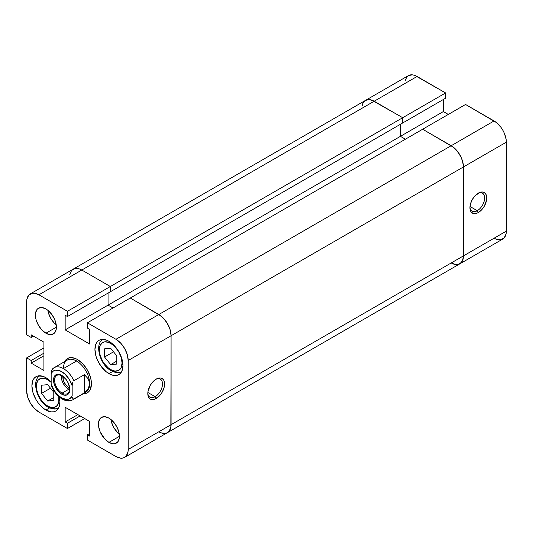 <?xml version="1.0" encoding="UTF-8"?>
<svg xmlns="http://www.w3.org/2000/svg" width="533" height="533" viewBox="0 0 533 533"><rect width="100%" height="100%" fill="white"/><g stroke="black" fill="none" stroke-linecap="round" stroke-linejoin="round"><path stroke-width="0.8" d="M477.288 210.708A10.4 6.003 120 0 0 484.637 198.263A10.4 6.003 120 0 0 477.795 193.452A10.4 6.003 -60 0 1 482.485 193.206A10.4 6.003 -60 0 1 484.084 201.541A10.4 6.003 -60 0 1 477.288 210.708L469.993 206.491L477.288 210.708A10.4 6.003 -60 0 1 472.091 211.221A10.4 6.003 -60 0 1 469.953 207.037A10.4 6.003 120 0 0 477.288 210.708L478.341 212.527L477.288 210.708M478.341 193.119A11.886 6.862 -60 0 1 486.742 197.97A11.886 6.862 -60 0 1 478.341 212.527L481.552 209.929L484.284 206.251L486.582 199.955L486.582 196.171L486.103 194.625L484.284 192.526L483.005 192.06L479.98 192.36L475.123 195.711L472.398 199.389L470.572 203.593L469.933 207.67L470.572 211.015L471.352 212.247L473.67 213.586L476.702 213.287L478.341 212.527A11.886 6.862 -60 0 1 469.933 207.67A11.886 6.862 -60 0 1 478.341 193.119L478.341 193.119M494.098 238.198L496.483 239.31L500.907 239.743L504.285 237.791L506.117 233.747L506.117 139.28L504.285 133.117L502.759 130.099L500.907 127.26L496.483 122.597L465.556 104.475L130.292 298.034L158.827 314.51L115.934 339.274L120.625 343.059L124.602 348.422L127.26 354.545L128.193 360.501L128.193 449.452L127.96 452.077L126.128 456.121L124.602 457.387L122.743 458.074L120.625 458.16L115.934 456.528L87.399 440.051L87.399 434.795L89.677 436.107L89.677 421.43L65.166 407.279L65.166 421.956L67.444 423.269L67.444 428.525L84.707 418.565L67.444 428.525L38.902 412.056L34.219 408.265L30.241 402.901L27.583 396.779L26.65 390.829L26.65 357.876L31.2 360.501L31.2 363.133L43.913 370.468L43.913 342.166L31.2 334.831L31.2 337.456L26.65 334.831L26.65 301.878L26.883 299.253L28.715 295.209L32.093 293.257L34.219 293.17L38.902 294.802L81.796 270.038L110.338 286.514L81.796 270.038L79.41 268.925L74.986 268.492L79.41 268.925L81.796 270.038L110.338 286.514L402.708 117.713L374.173 101.237L81.796 270.038A17.329 10.007 -120 0 0 73.134 269.178L74.986 268.492L71.609 270.444L69.776 274.488L71.609 270.444L73.134 269.178A17.329 10.007 60 0 1 81.796 270.038L417.066 76.472A17.329 10.007 -120 0 0 408.398 75.613L365.505 100.377A17.329 10.007 60 0 1 374.173 101.237A17.329 10.007 -120 0 0 365.505 100.377L362.846 103.435L362.154 105.687L362.846 103.435L365.505 100.377L369.482 99.604L371.781 100.131L402.708 117.713L445.601 92.949L417.066 76.472L374.173 101.237L402.708 117.713L402.708 122.97L402.708 117.713L445.601 92.949L414.674 75.366L412.375 74.84L408.398 75.613L406.872 76.879L405.04 80.923M448.293 114.435L443.323 111.57L443.323 99.518L443.323 111.57L400.43 136.335L405.4 139.2L400.43 136.335L400.43 124.282L400.43 136.335L443.323 111.57L448.293 114.435M445.601 98.205L445.601 92.949L445.601 98.205L402.708 122.97L445.601 98.205M30.241 293.943A17.329 10.007 60 0 1 38.902 294.802L81.796 270.038L110.338 286.514L67.444 311.279L67.444 316.535L110.338 291.771L67.444 316.535L65.166 315.216L65.166 329.894L108.059 305.129L113.029 308.001L108.059 305.129L400.43 136.335L400.43 124.282L400.43 136.335L108.059 305.129L113.029 308.001L108.059 305.129L108.059 293.083L108.059 305.129L65.166 329.894L89.677 344.045L89.677 329.367L87.399 328.055L87.399 322.798L130.292 298.034L158.827 314.51A17.329 10.007 -120 0 1 171.086 335.737L170.154 329.78L167.495 323.658L163.518 318.294L158.827 314.51L115.934 339.274A17.329 10.007 60 0 1 128.193 360.501L171.086 335.737L170.846 427.313L171.086 424.688L128.193 449.452L128.193 360.501L171.086 335.737L171.086 424.688L171.086 335.737L171.086 424.688L128.193 449.452A17.329 10.007 60 0 1 124.602 457.387A17.329 10.007 60 0 1 115.934 456.528L87.399 440.051L87.399 434.795L89.677 433.482L87.399 434.795L89.677 436.107L89.677 421.43L65.166 407.279L65.166 421.956L77.878 414.621L65.166 421.956L67.444 423.269L80.15 415.933L67.444 423.269L67.444 428.525L38.902 412.056A17.329 10.007 60 0 1 26.65 390.829L26.65 357.876L31.2 360.501L43.913 353.166L31.2 360.501L31.2 363.133L43.913 355.791L31.2 363.133L43.913 370.468L43.913 342.166L31.2 334.831L31.2 337.456L33.479 336.143L31.2 337.456L26.65 334.831L26.65 301.878A17.329 10.007 60 0 1 30.241 293.943L365.505 100.377L367.364 99.691L369.482 99.604L374.173 101.237L402.708 117.713L402.708 122.97L110.338 291.771L110.338 286.514L110.338 291.771L110.338 286.514L67.444 311.279L38.902 294.802L67.444 311.279L67.444 316.535L65.166 315.216L65.166 329.894L89.677 344.045L89.677 329.367L87.399 328.055L87.399 322.798L115.934 339.274L87.399 322.798L130.292 298.034L161.219 316.162L165.636 320.826L169.021 326.682L170.154 329.78L171.086 335.737L463.457 166.936L463.457 255.887L171.086 424.688L463.457 255.887L462.524 260.764L459.866 263.822L502.759 239.057A17.329 10.007 -120 0 0 506.35 231.122L463.457 255.887L463.457 166.936L462.524 160.986L461.391 157.881L458.014 152.025L453.59 147.361L422.662 129.239L130.292 298.034L158.827 314.51A17.329 10.007 60 0 1 171.086 335.737L463.457 166.936A17.329 10.007 -120 0 0 451.204 145.709L158.827 314.51L451.204 145.709A17.329 10.007 60 0 1 463.457 166.936L506.35 142.171A17.329 10.007 -120 0 0 494.098 120.944L451.204 145.709L422.662 129.239L451.204 145.709L494.098 120.944L465.556 104.475L422.662 129.239L453.59 147.361L455.895 149.493L459.866 154.856L461.391 157.881L463.224 164.044L463.224 258.512L461.391 262.556L458.014 264.508L453.59 264.075L451.204 262.962A17.329 10.007 60 0 0 459.866 263.822A17.329 10.007 -120 0 0 463.457 255.887L463.457 166.936L506.35 142.171L506.35 231.122L463.457 255.887A17.329 10.007 60 0 1 459.866 263.822L455.895 264.595L451.204 262.962M459.866 263.822L167.495 432.623L165.636 433.309L167.495 432.623L169.021 431.357L170.846 427.313L170.154 429.565L167.495 432.623A17.329 10.007 -120 0 0 171.086 424.688A17.329 10.007 60 0 1 167.495 432.623A17.329 10.007 60 0 1 158.827 431.763L161.219 432.869L158.827 431.763M400.43 136.335L405.4 139.2L400.43 136.335M165.636 433.309L161.219 432.869L165.636 433.309M110.338 291.771L402.708 122.97L402.708 117.713L110.338 286.514L110.338 291.771M110.684 343.319A16.097 9.294 60 0 1 122.064 363.026A16.097 9.294 60 0 1 110.684 369.596A2.478 1.432 120 0 0 111.197 370.735A2.478 1.432 -60 0 1 110.684 369.596L115.041 371.115L118.732 370.395L120.145 369.222L121.198 367.557L122.064 363.026L121.198 357.503L118.732 351.813L115.041 346.83L112.903 344.851L108.466 342.286L104.361 341.88L102.636 342.519L100.171 345.357L99.305 349.888L100.171 355.418L102.636 361.108L104.361 363.733L108.466 368.063L110.684 369.596A16.097 9.294 60 0 1 99.305 349.888A16.097 9.294 60 0 1 110.684 343.319M58.797 396.565A16.097 9.294 60 0 1 47.657 405.986A2.478 1.432 120 0 0 48.17 407.119A2.478 1.432 -60 0 1 47.657 405.986L49.882 407.019L53.98 407.425L57.118 405.613L58.817 401.855L58.797 396.565M58.637 407.952A18.568 10.72 60 0 1 49.409 406.999A2.478 1.432 -60 0 1 48.17 407.119C52.481 409.344 55.992 409.611 58.697 407.918M121.664 371.561A18.568 10.72 60 0 1 112.436 370.608A2.478 1.432 -60 0 1 111.197 370.735C115.508 372.953 119.019 373.22 121.717 371.528M147.821 393.021A10.4 6.003 120 0 0 155.156 396.685L156.202 398.504A11.886 6.862 -60 0 1 147.801 393.654A11.886 6.862 -60 0 1 156.202 379.103L152.991 381.695L150.259 385.372L147.961 391.668L147.961 395.453L148.441 396.998L150.259 399.097L151.539 399.57L154.563 399.27L159.42 395.912L162.145 392.235L163.971 388.037L164.61 383.953L163.971 380.609L163.191 379.376L160.873 378.037L157.841 378.343L156.202 379.103A11.886 6.862 -60 0 1 164.61 383.953A11.886 6.862 -60 0 1 156.202 398.504L155.156 396.685A10.4 6.003 -60 0 1 149.953 397.205A10.4 6.003 -60 0 1 147.821 393.021M147.861 392.475L155.156 396.685L147.861 392.475M47.837 310.273A14.857 8.575 -120 0 0 56.232 324.817L54.146 322.891L50.735 318.294L48.456 313.044L47.837 310.273M45.911 333.212A14.857 8.575 60 0 1 36.204 320.12A14.857 8.575 60 0 1 38.483 308.214A14.857 8.575 60 0 1 45.911 308.953L41.887 307.554L38.483 308.214L37.177 309.3L35.604 312.764L35.604 317.501L36.204 320.12L38.483 325.37L41.887 329.967L45.911 333.212L49.929 334.611L51.741 334.537L54.639 332.865L56.212 329.394L56.411 327.149L45.911 333.212L56.411 327.149L56.212 324.664L54.639 319.387L51.741 314.363L47.957 310.366L45.911 308.953A14.857 8.575 60 0 1 55.612 322.045A14.857 8.575 60 0 1 53.333 333.944A14.857 8.575 60 0 1 45.911 333.212M110.864 419.438A14.857 8.575 -120 0 0 119.259 433.982L117.167 432.056L113.762 427.459L111.484 422.209L110.864 419.438M108.932 442.377A14.857 8.575 60 0 1 99.231 429.285A14.857 8.575 60 0 1 101.51 417.379A14.857 8.575 60 0 1 108.932 418.119L104.914 416.719L101.51 417.379L100.197 418.465L98.632 421.929L98.632 426.666L100.197 431.943L104.914 439.132L108.932 442.377L112.956 443.776L114.768 443.703L117.666 442.03L119.239 438.559L119.439 436.314L108.932 442.377L119.439 436.314L119.239 433.829L117.666 428.552L114.768 423.528L110.984 419.531L108.932 418.119A14.857 8.575 60 0 1 118.639 431.21A14.857 8.575 60 0 1 116.361 443.11A14.857 8.575 60 0 1 108.932 442.377M45.911 410.03A19.808 11.433 60 0 1 32.966 392.574A19.808 11.433 60 0 1 36.004 376.704A19.808 11.433 60 0 1 45.911 377.684L43.173 376.418L38.129 375.918L36.004 376.704L34.265 378.15L32.966 380.196L31.9 385.772L32.966 392.574L36.004 399.577L38.129 402.815L43.173 408.145L45.911 410.03L51.268 411.896L53.686 411.796L55.812 411.01L57.551 409.564L58.85 407.518L59.916 401.942L59.343 397.038A19.808 11.433 60 0 1 55.812 411.01A19.808 11.433 60 0 1 45.911 410.03L49.642 407.878L45.911 410.03M108.932 373.64A19.808 11.433 60 0 1 95.993 356.191A19.808 11.433 60 0 1 99.031 340.314A19.808 11.433 60 0 1 108.932 341.3L106.2 340.027L101.15 339.528L99.031 340.314L97.286 341.76L95.993 343.812L94.927 349.382L95.993 356.191L97.286 359.728L101.15 366.424L106.2 371.754L111.663 374.906L114.295 375.505L116.714 375.412L118.839 374.626L120.578 373.18L121.877 371.128L122.943 365.558L121.877 358.749L118.839 351.753L116.714 348.515L114.295 345.624L108.932 341.3A19.808 11.433 60 0 1 121.877 358.749A19.808 11.433 60 0 1 118.839 374.626A19.808 11.433 60 0 1 108.932 373.64L112.67 371.488L108.932 373.64M82.782 393.7L85.2 393.601L87.325 392.814L89.064 391.375L90.363 389.323L91.429 383.747L91.156 380.442L90.363 376.944L87.325 369.949L82.782 363.819L77.418 359.489A19.808 11.433 -120 0 0 64.693 361.574A19.808 11.433 60 0 1 67.518 358.509A19.808 11.433 60 0 1 77.418 359.489A19.808 11.433 60 0 1 90.363 376.944A19.808 11.433 60 0 1 87.325 392.814A19.808 11.433 60 0 1 83.261 393.734A19.808 11.433 -120 0 0 91.103 380.116A19.808 11.433 -120 0 0 77.418 359.489L74.687 358.223L69.643 357.723L67.518 358.509L65.779 359.955L64.48 362.007M51.268 382.008L45.911 377.684A19.808 11.433 60 0 1 51.161 381.901M108.059 305.129L108.059 293.083L108.059 305.129M26.65 357.876L43.913 347.909L26.65 357.876M155.663 379.436A10.4 6.003 -60 0 1 160.353 379.19A10.4 6.003 -60 0 1 161.945 387.524A10.4 6.003 -60 0 1 155.156 396.685A10.4 6.003 120 0 0 162.505 384.246A10.4 6.003 120 0 0 155.663 379.436M116.814 355.911L116.814 364.079L110.684 364.625L104.555 357.003L104.555 348.835L110.684 348.289L116.814 355.911L110.684 348.289L104.555 348.835L104.555 357.003L113.529 351.827L104.555 357.003L110.684 364.625L116.814 364.079L116.814 355.911M116.814 361.088L110.684 364.625L116.814 361.088M51.161 382.368L47.657 379.709L45.438 378.677L41.334 378.27L38.196 380.082L36.497 383.84L36.497 388.97L38.196 394.686L41.334 400.123L45.438 404.454L47.657 405.986A16.097 9.294 60 0 1 36.277 386.278A16.097 9.294 60 0 1 47.657 379.709M53.786 400.47L47.657 401.016L41.534 393.394L41.534 385.226L47.657 384.679L53.786 392.301L53.786 400.47L53.786 392.301L47.657 384.679L41.534 385.226L41.534 393.394L47.657 401.016L53.786 397.478L47.657 401.016L53.786 400.47M50.502 388.217L41.534 393.394L50.502 388.217M72.168 395.879A16.097 9.294 60 0 1 61.661 397.898A2.478 1.432 120 0 0 62.174 399.037A2.478 1.432 -60 0 1 61.661 397.898L58.37 395.433L55.352 392.048L52.88 388.037L51.161 383.747L51.161 373.64L52.88 371.334L55.352 370.182L59.996 370.801L64.959 374.086L69.297 379.416L72.168 385.772L72.168 395.879L71.415 397.165L69.297 398.917L66.525 399.45L61.661 397.898A16.097 9.294 60 0 1 51.161 383.747L51.161 373.64A16.097 9.294 60 0 1 61.661 371.621A16.097 9.294 60 0 1 72.168 385.772L72.755 382.281L72.168 385.772L72.168 395.879M72.708 399.83A18.568 10.72 -120 0 0 73.92 398.911L72.981 398.917L72.228 397.072L72.981 398.917L73.92 398.911A18.568 10.72 60 0 1 72.701 399.83A18.568 10.72 60 0 1 63.414 398.911A2.478 1.432 -60 0 1 62.174 399.037C66.285 401.249 69.796 401.516 72.701 399.83L85.833 392.248A18.568 10.72 -120 0 0 89.677 383.747A18.568 10.72 -120 0 0 76.545 361.008L77.418 359.489L76.545 361.008L63.414 368.589A18.568 10.72 60 0 1 76.545 361.008A18.568 10.72 -120 0 0 67.258 360.088L54.133 367.67A18.568 10.72 60 0 1 63.414 368.589A18.568 10.72 60 0 1 73.92 380.715L84.427 374.652L88.331 378.956L89.677 383.747L88.331 388.544L86.679 390.789L84.427 392.848L73.92 398.911L84.427 392.848L84.427 374.652L84.427 392.848L88.331 388.544L89.677 383.747A18.568 10.72 60 0 1 84.427 392.848M64.693 361.574A19.808 11.433 60 0 1 67.518 358.509A19.808 11.433 60 0 1 77.418 359.489A19.808 11.433 60 0 1 90.363 376.944A19.808 11.433 60 0 1 87.325 392.814A19.808 11.433 60 0 1 83.261 393.734M62.068 393.121A10.52 6.076 -120 0 0 69.51 388.824A10.52 6.076 -120 0 0 62.068 375.938L61.661 375.359A11.513 6.649 60 0 1 69.803 389.463A11.513 6.649 60 0 1 61.661 394.16L62.068 393.121L68.67 389.31A10.52 6.076 -120 0 0 69.463 389.723L65.819 387.011L63.407 383.753L61.795 380.036L61.268 375.525A10.52 6.076 -120 0 0 68.67 389.31L62.068 393.121A10.52 6.076 60 0 1 55.192 383.847A10.52 6.076 60 0 1 56.804 375.412A10.52 6.076 60 0 1 62.068 375.938A10.52 6.076 60 0 1 68.944 385.206A10.52 6.076 60 0 1 67.331 393.64A10.52 6.076 60 0 1 62.068 393.121L61.661 394.16L64.779 395.246L67.418 394.733L68.431 393.894L69.65 391.202L69.803 389.463L68.431 383.447L66.185 379.556L61.661 375.359L60.076 374.626L57.144 374.333L55.905 374.792L54.146 376.818L53.68 381.988L54.899 386.072L58.55 391.648L61.661 394.16A11.513 6.649 60 0 1 53.527 380.062A11.513 6.649 60 0 1 61.661 375.359L62.068 375.938A10.52 6.076 -120 0 0 54.626 380.229A10.52 6.076 -120 0 0 62.068 393.121M69.457 387.784A8.168 4.717 60 0 1 68.67 387.391L69.357 386.991L68.67 387.391A8.168 4.717 60 0 1 62.947 376.498M52.394 369.036L51.448 371.041L51.161 373.64L51.448 371.041L52.914 368.589A18.568 10.72 60 0 1 54.133 367.67L52.56 368.863M63.414 368.589A18.568 10.72 -120 0 1 73.92 380.715L84.427 374.652L88.331 378.956L89.677 383.747A18.568 10.72 60 0 0 76.545 361.008L63.414 368.589A18.568 10.72 -120 0 0 54.293 367.577M63.001 376.145L63.327 380.189L64.58 383.074L67.538 386.612L69.796 387.911M124.602 457.387L167.495 432.623M40.128 375.758C31.194 379.483 36.597 401.342 48.17 407.119M103.149 339.368C94.214 343.092 99.624 364.952 111.197 370.735M62.174 399.037C57.544 396.199 53.98 391.895 51.494 386.132"/></g></svg>
